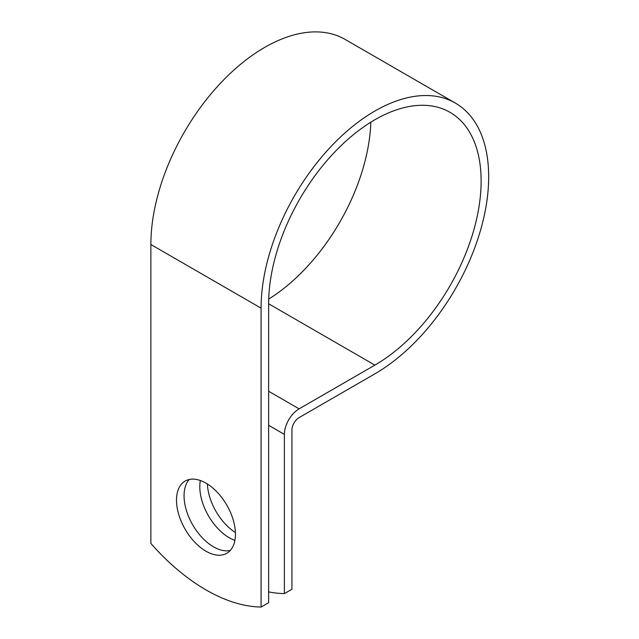 <?xml version="1.0" encoding="UTF-8"?>
<svg xmlns="http://www.w3.org/2000/svg" width="639" height="639" viewBox="0 0 639 639"><rect width="100%" height="100%" fill="white"/><g stroke="black" fill="none" stroke-linecap="round" stroke-linejoin="round"><path stroke-width="0.96" d="M205.974 483.14A41.679 24.066 -120 0 0 185.134 481.079A41.679 24.066 -120 0 0 178.744 514.475A41.679 24.066 -120 0 0 205.974 551.209A41.679 24.066 -120 0 0 226.813 553.27A41.679 24.066 -120 0 0 233.203 519.874A41.679 24.066 -120 0 0 205.974 483.14M189.256 479.49A41.679 24.066 -120 0 0 187.443 513.58A41.679 24.066 -120 0 0 213.53 546.84A41.679 24.066 -120 0 0 230.248 550.491M235.416 532.535A41.679 24.066 60 0 1 207.395 484.003M234.904 540.378A41.679 24.066 60 0 1 229.273 537.75A41.679 24.066 60 0 1 200.342 480.52M268.636 591.882A178.129 102.839 -120 0 0 284.379 593.599L284.379 434.384A20.839 12.029 -60 0 1 299.116 408.856L374.877 365.117A150.245 86.744 120 0 0 473.036 232.716A150.245 86.744 120 0 0 450 112.32A150.245 86.744 120 0 0 334.221 152.569A150.245 86.744 120 0 0 268.636 303.781L268.636 602.689L261.079 607.05A178.129 102.839 60 0 1 150.868 543.422L150.868 244.513A160.94 92.919 120 0 1 221.118 82.551A160.94 92.919 120 0 1 345.14 39.434L455.343 103.063A160.94 92.919 120 0 0 331.329 146.179A160.94 92.919 120 0 0 261.079 308.142L261.079 607.05M284.379 593.599L291.935 589.238L291.935 430.015A10.152 5.863 -60 0 1 299.116 417.586L374.877 373.847A160.94 92.919 120 0 0 480.017 232.021A160.94 92.919 120 0 0 455.343 103.063M268.715 299.068A150.245 86.744 120 0 0 370.836 122.185M284.379 434.384L268.636 425.294M261.079 308.142L150.868 244.513M374.877 365.117L268.636 303.781M299.116 408.856L268.636 391.26"/></g></svg>
